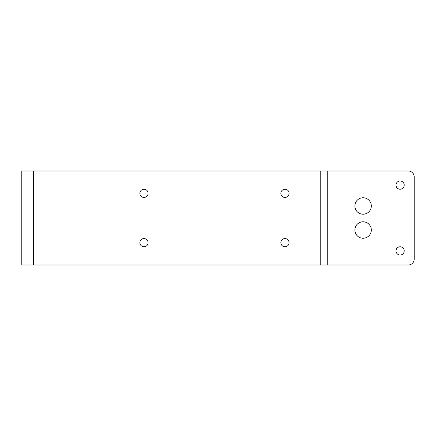 <?xml version="1.0" encoding="UTF-8"?>
<svg xmlns="http://www.w3.org/2000/svg" width="436" height="436" viewBox="0 0 436 436"><rect width="100%" height="100%" fill="white"/><g stroke="black" fill="none" stroke-linecap="round" stroke-linejoin="round"><path stroke-width="0.65" d="M339.012 171.005L408.325 171.005A5.875 5.875 0 0 1 414.2 176.88L414.2 259.12A5.875 5.875 0 0 1 408.325 264.995L320.209 264.995L320.209 171.005L339.012 171.005L339.012 264.995M33.55 171.005L33.55 264.995L21.8 264.995L21.8 171.005L320.209 171.005M33.55 264.995L320.209 264.995M280.855 193.328A4.109 4.109 0 0 1 284.964 189.219A4.109 4.109 0 0 1 289.079 193.328A4.109 4.109 0 0 1 284.964 197.443A4.109 4.109 0 0 1 280.855 193.328M280.855 242.672A4.109 4.109 0 0 1 284.964 238.557A4.109 4.109 0 0 1 289.079 242.672A4.109 4.109 0 0 1 284.964 246.781A4.109 4.109 0 0 1 280.855 242.672M139.874 193.328A4.109 4.109 0 0 1 143.984 189.219A4.109 4.109 0 0 1 148.098 193.328A4.109 4.109 0 0 1 143.984 197.443A4.109 4.109 0 0 1 139.874 193.328M139.874 242.672A4.109 4.109 0 0 1 143.984 238.557A4.109 4.109 0 0 1 148.098 242.672A4.109 4.109 0 0 1 143.984 246.781A4.109 4.109 0 0 1 139.874 242.672M327.262 264.995L327.262 171.005M354.871 230.012A8.224 8.224 0 0 1 367.205 222.889A8.224 8.224 0 0 1 367.205 237.135A8.224 8.224 0 0 1 354.871 230.012M354.871 205.988A8.224 8.224 0 0 1 367.205 198.865A8.224 8.224 0 0 1 367.205 213.111A8.224 8.224 0 0 1 354.871 205.988M395.992 185.104A4.109 4.109 0 0 1 402.156 181.545A4.109 4.109 0 0 1 402.156 188.663A4.109 4.109 0 0 1 395.992 185.104M395.992 250.896A4.109 4.109 0 0 1 402.156 247.337A4.109 4.109 0 0 1 402.156 254.455A4.109 4.109 0 0 1 395.992 250.896"/></g></svg>
